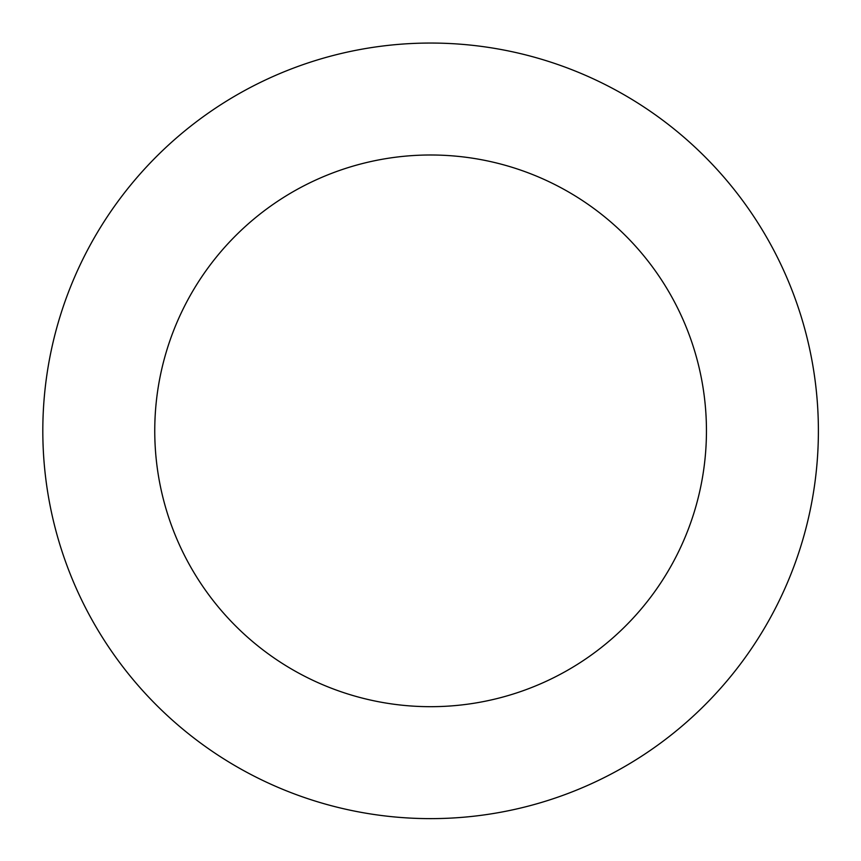 <?xml version="1.0" encoding="UTF-8"?>
<svg xmlns="http://www.w3.org/2000/svg" width="861" height="861" viewBox="0 0 861 861"><rect width="100%" height="100%" fill="white"/><g stroke="black" fill="none" stroke-linecap="round" stroke-linejoin="round"><path stroke-width="1.29" d="M803.916 535.811A387.794 387.794 0 0 0 334.843 55.061A387.794 387.794 0 0 0 153.043 701.661A387.794 387.794 0 0 0 803.916 535.811M696.151 505.504A275.843 275.843 0 0 0 362.492 163.536A275.843 275.843 0 0 0 233.17 623.482A275.843 275.843 0 0 0 696.151 505.504"/></g></svg>
